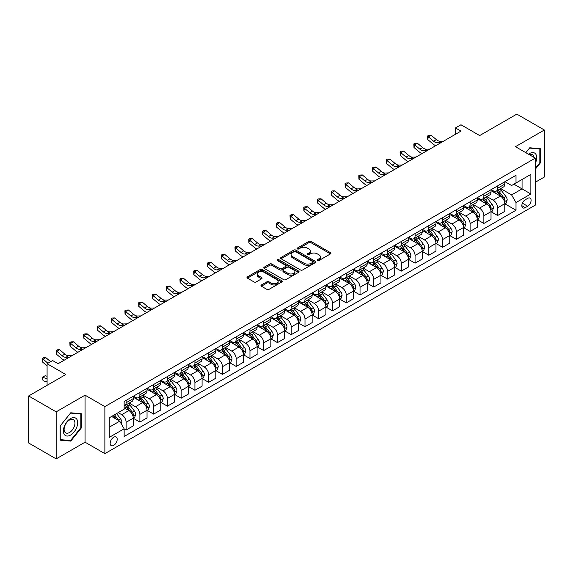 <?xml version="1.0" encoding="UTF-8"?>
<svg xmlns="http://www.w3.org/2000/svg" width="573" height="573" viewBox="0 0 573 573"><rect width="100%" height="100%" fill="white"/><g stroke="black" fill="none" stroke-linecap="round" stroke-linejoin="round"><path stroke-width="0.86" d="M317.463 260.529A1.067 0.616 0 0 0 318.975 260.529L330.456 253.896A1.526 0.881 0 0 0 330.9 253.273A1.526 0.881 0 0 0 330.456 252.65L311.003 241.419A1.526 0.881 0 0 0 308.847 241.419L297.366 248.052A1.067 0.616 0 0 0 297.05 248.489A1.067 0.616 0 0 0 297.366 248.926A1.067 0.616 0 0 0 298.877 248.926L300.367 248.066A4.892 2.822 0 0 1 307.278 248.066L308.897 249.004A4.892 2.822 0 0 1 310.33 250.995A4.892 2.822 0 0 1 308.897 252.994L307.415 253.853A1.067 0.616 0 0 0 307.099 254.29A1.067 0.616 0 0 0 307.415 254.727A1.067 0.616 0 0 0 308.926 254.727L310.408 253.868A4.892 2.822 0 0 1 317.327 253.868L318.946 254.806A4.892 2.822 0 0 1 320.379 256.797A4.892 2.822 0 0 1 318.946 258.795L317.463 259.655A1.067 0.616 0 0 0 317.148 260.092A1.067 0.616 0 0 0 317.463 260.529L317.463 259.655M113.683 445.379A4.978 2.879 120 0 0 116.935 440.988A4.978 2.879 120 0 0 116.176 436.998A4.978 2.879 120 0 0 113.683 437.242A4.978 2.879 120 0 0 110.431 441.633A4.978 2.879 120 0 0 111.191 445.622A4.978 2.879 120 0 0 113.683 445.379M261.41 284.96A1.526 0.881 0 0 0 260.966 285.583A1.526 0.881 0 0 0 261.41 286.214L266.868 289.358A1.526 0.881 0 0 0 269.031 289.358L281.78 282.002A1.526 0.881 0 0 0 282.224 281.379A1.526 0.881 0 0 0 281.78 280.756L262.334 269.525A1.526 0.881 0 0 0 260.171 269.525L247.421 276.888A1.526 0.881 0 0 0 246.977 277.511A1.526 0.881 0 0 0 247.421 278.134L254.011 281.937A1.526 0.881 0 0 0 256.174 281.937L261.632 278.786A1.526 0.881 0 0 0 262.076 278.163A1.526 0.881 0 0 0 261.632 277.54L258.359 275.656A4.09 2.356 0 0 1 257.162 273.987A4.09 2.356 0 0 1 259.684 271.803A4.09 2.356 0 0 1 264.139 272.318L276.945 279.71A4.09 2.356 0 0 1 278.141 281.379A4.09 2.356 0 0 1 275.62 283.556A4.09 2.356 0 0 1 271.165 283.048L269.031 281.816A1.526 0.881 0 0 0 266.868 281.816L261.41 284.96L261.41 286.214M535.268 182.278L544.35 177.036L544.35 130.007L516.832 114.12L479.68 135.565L460.971 124.764L455.463 127.937L460.971 131.117L58.095 363.712L52.594 360.539L47.086 363.712L47.086 385.321M56.168 411.851L56.168 458.88L85.062 442.198L85.062 395.169L56.168 411.851L28.65 395.964L65.802 374.52L47.086 363.712M85.062 395.169L104.873 406.608L535.268 158.127L535.268 205.155L104.873 453.637L104.873 406.608M544.35 130.007L515.456 146.688L535.268 158.127M300.474 269.962A1.526 0.881 0 0 0 302.63 269.962L315.379 262.599A1.526 0.881 0 0 0 315.83 261.976A1.526 0.881 0 0 0 315.379 261.352L295.933 250.122A1.526 0.881 0 0 0 293.77 250.122L281.021 257.485A1.526 0.881 0 0 0 280.577 258.108A1.526 0.881 0 0 0 281.021 258.731L300.474 269.962M277.726 260.758A1.067 0.616 0 0 1 278.807 260.908L278.807 259.633L298.583 271.05A1.526 0.881 0 0 1 299.027 271.674A1.526 0.881 0 0 1 298.583 272.297L285.834 279.66A1.526 0.881 0 0 1 283.671 279.66L264.225 268.429L264.225 267.183A1.526 0.881 0 0 0 263.773 267.806A1.526 0.881 0 0 0 264.225 268.429M264.225 267.183L269.675 264.031A1.526 0.881 0 0 1 271.838 264.031L279.724 268.587A1.526 0.881 0 0 0 281.887 268.587L285.504 266.495A1.526 0.881 0 0 0 285.956 265.872A1.526 0.881 0 0 0 285.504 265.249L277.296 260.507A1.067 0.616 0 0 1 276.981 260.07A1.067 0.616 0 0 1 277.64 259.505A1.067 0.616 0 0 1 278.807 259.633M56.168 458.88L28.65 442.993L28.65 395.964M527.676 198.358L525.255 199.755A4.828 2.786 120 0 0 522.096 204.002A4.828 2.786 120 0 0 522.841 207.87A4.828 2.786 120 0 0 525.255 207.634L527.676 206.237A4.828 2.786 120 0 0 530.827 201.983A4.828 2.786 120 0 0 530.089 198.115A4.828 2.786 120 0 0 527.676 198.358M504.942 181.67L511.603 185.516L516.008 182.973L516.008 175.288L124.14 401.53L124.14 409.215L109.278 417.796L109.278 437.371L124.14 428.79L124.14 436.483L516.008 210.241L516.008 202.548L511.603 194.92L500.659 188.603M516.008 182.973L530.863 174.393L530.863 193.968L516.008 202.548M85.062 442.198L104.873 453.637M455.463 127.937L455.463 134.297M513.917 184.184L522.06 188.882L522.06 179.478L530.863 174.393M511.603 194.92L522.06 188.882L530.863 193.968M109.278 427.2L119.736 421.162L111.592 416.464M124.14 428.855L126.124 430.001L126.124 422.308A6.224 3.596 -120 0 0 121.72 414.68L118.196 412.646M126.124 430.001L133.273 425.868L133.273 418.175A6.224 3.596 -120 0 0 128.875 410.555L124.14 407.818M133.445 418.34L139.884 422.057L139.884 414.365A6.224 3.596 -120 0 0 135.479 406.737L129.154 403.091M139.884 422.057L147.032 417.925L147.032 410.232A6.224 3.596 -120 0 0 142.634 402.611L133.273 397.204M147.204 410.39L153.643 414.114L153.643 406.422A6.224 3.596 -120 0 0 149.238 398.794L142.913 395.148M153.643 414.114L160.798 409.982L160.798 402.289A6.224 3.596 -120 0 0 156.393 394.661L147.032 389.26M160.963 402.447L167.402 406.164L167.402 398.479A6.224 3.596 -120 0 0 162.997 390.85L156.673 387.198M167.402 406.164L174.557 402.038L174.557 394.346A6.224 3.596 -120 0 0 170.152 386.718L160.798 381.317M174.722 394.503L181.161 398.221L181.161 390.535A6.224 3.596 -120 0 0 176.756 382.907L170.432 379.254M181.161 398.221L188.316 394.095L188.316 386.403A6.224 3.596 -120 0 0 183.912 378.774L174.557 373.374M188.481 386.56L194.92 390.277L194.92 382.592A6.224 3.596 -120 0 0 190.515 374.964L184.191 371.311M194.92 390.277L202.076 386.152L202.076 378.459A6.224 3.596 -120 0 0 197.671 370.831L188.316 365.431M202.24 378.617L208.679 382.334L208.679 374.649A6.224 3.596 -120 0 0 204.275 367.021L197.95 363.368M208.679 382.334L215.835 378.201L215.835 370.516A6.224 3.596 -120 0 0 211.43 362.888L202.076 357.488M216 370.674L222.439 374.391L222.439 366.699A6.224 3.596 -120 0 0 218.034 359.078L211.709 355.425M222.439 374.391L229.594 370.258L229.594 362.573A6.224 3.596 -120 0 0 225.189 354.945L215.835 349.544M229.759 362.73L236.198 366.448L236.198 358.755A6.224 3.596 -120 0 0 231.793 351.134L225.468 347.482M236.198 366.448L243.353 362.315L243.353 354.63A6.224 3.596 -120 0 0 238.948 347.002L229.594 341.601M243.518 354.787L249.957 358.505L249.957 350.812A6.224 3.596 -120 0 0 245.552 343.184L239.228 339.538M249.957 358.505L257.112 354.372L257.112 346.686A6.224 3.596 -120 0 0 252.707 339.058L243.353 333.658M257.277 346.844L263.716 350.561L263.716 342.869A6.224 3.596 -120 0 0 259.311 335.241L252.987 331.595M263.716 350.561L270.871 346.429L270.871 338.736A6.224 3.596 -120 0 0 266.466 331.115L257.112 325.708M271.036 338.901L277.475 342.618L277.475 334.926A6.224 3.596 -120 0 0 273.07 327.298L266.746 323.652M277.475 342.618L284.631 338.485L284.631 330.793A6.224 3.596 -120 0 0 280.226 323.172L270.871 317.764M284.795 330.958L291.234 334.675L291.234 326.982A6.224 3.596 -120 0 0 286.829 319.354L280.505 315.709M291.234 334.675L298.39 330.542L298.39 322.85A6.224 3.596 -120 0 0 293.985 315.222L284.631 309.821M298.554 323.007L304.994 326.725L304.994 319.039A6.224 3.596 -120 0 0 300.589 311.411L294.264 307.765M304.994 326.725L312.149 322.599L312.149 314.906A6.224 3.596 -120 0 0 307.744 307.278L298.39 301.878M312.314 315.064L318.753 318.781L318.753 311.096A6.224 3.596 -120 0 0 314.348 303.468L308.03 299.815M318.753 318.781L325.908 314.656L325.908 306.963A6.224 3.596 -120 0 0 321.503 299.335L312.149 293.935M326.073 307.121L332.512 310.838L332.512 303.153A6.224 3.596 -120 0 0 328.107 295.525L321.79 291.872M332.512 310.838L339.667 306.713L339.667 299.02A6.224 3.596 -120 0 0 335.262 291.392L325.908 285.991M339.832 299.178L346.271 302.895L346.271 295.21A6.224 3.596 -120 0 0 341.866 287.582L335.549 283.929M346.271 302.895L353.426 298.762L353.426 291.077A6.224 3.596 -120 0 0 349.021 283.449L339.667 278.048M353.591 291.234L360.03 294.952L360.03 287.259A6.224 3.596 -120 0 0 355.625 279.638L349.308 275.985M360.03 294.952L367.186 290.819L367.186 283.134A6.224 3.596 -120 0 0 362.781 275.506L353.426 270.105M367.35 283.291L373.789 287.009L373.789 279.316A6.224 3.596 -120 0 0 369.384 271.695L363.067 268.042M373.789 287.009L380.945 282.876L380.945 275.19A6.224 3.596 -120 0 0 376.54 267.562L367.186 262.162M381.109 275.348L387.549 279.065L387.549 271.373A6.224 3.596 -120 0 0 383.144 263.752L376.826 260.099M387.549 279.065L394.704 274.933L394.704 267.247A6.224 3.596 -120 0 0 390.299 259.619L380.945 254.219M394.869 267.405L401.308 271.122L401.308 263.43A6.224 3.596 -120 0 0 396.903 255.802L390.585 252.156M401.308 271.122L408.463 266.989L408.463 259.297A6.224 3.596 -120 0 0 404.058 251.676L394.704 246.275M408.628 259.462L415.067 263.179L415.067 255.486A6.224 3.596 -120 0 0 410.662 247.858L404.345 244.213M415.067 263.179L422.222 259.046L422.222 251.354A6.224 3.596 -120 0 0 417.817 243.733L408.463 238.325M422.387 251.518L428.826 255.236L428.826 247.543A6.224 3.596 -120 0 0 424.421 239.915L418.104 236.269M428.826 255.236L435.981 251.103L435.981 243.41A6.224 3.596 -120 0 0 431.576 235.79L422.222 230.382M436.146 243.568L442.585 247.292L442.585 239.6A6.224 3.596 -120 0 0 438.18 231.972L431.863 228.326M442.585 247.292L449.741 243.16L449.741 235.467A6.224 3.596 -120 0 0 445.336 227.839L435.981 222.439M449.905 235.625L456.344 239.342L456.344 231.657A6.224 3.596 -120 0 0 451.939 224.029L445.622 220.383M456.344 239.342L463.5 235.216L463.5 227.524A6.224 3.596 -120 0 0 459.095 219.896L449.741 214.495M463.664 227.682L470.104 231.399L470.104 223.714A6.224 3.596 -120 0 0 465.699 216.085L459.381 212.433M470.104 231.399L477.259 227.273L477.259 219.581A6.224 3.596 -120 0 0 472.854 211.953L463.5 206.552M477.424 219.738L483.863 223.456L483.863 215.77A6.224 3.596 -120 0 0 479.458 208.142L473.14 204.489M483.863 223.456L491.018 219.33L491.018 211.638A6.224 3.596 -120 0 0 486.613 204.009L477.259 198.609M491.183 211.795L497.622 215.512L497.622 207.827A6.224 3.596 -120 0 0 493.217 200.199L486.9 196.546M497.622 215.512L504.777 211.38L504.777 203.694A6.224 3.596 -120 0 0 500.372 196.066L491.018 190.666M491.183 189.613L493.217 190.795A6.224 3.596 -120 0 0 496.333 191.103A6.224 3.596 -120 0 0 497.622 188.252L497.622 185.896M477.424 197.563L479.458 198.738A6.224 3.596 -120 0 0 482.573 199.046A6.224 3.596 -120 0 0 483.863 196.195L483.863 193.839M463.664 205.506L465.699 206.681A6.224 3.596 -120 0 0 468.814 206.989A6.224 3.596 -120 0 0 470.104 204.138L470.104 201.789M449.905 213.45L451.939 214.624A6.224 3.596 -120 0 0 455.055 214.932A6.224 3.596 -120 0 0 456.344 212.082L456.344 209.732M436.146 221.393L438.18 222.568A6.224 3.596 -120 0 0 441.296 222.876A6.224 3.596 -120 0 0 442.585 220.025L442.585 217.676M422.387 229.336L424.421 230.511A6.224 3.596 -120 0 0 427.537 230.819A6.224 3.596 -120 0 0 428.826 227.968L428.826 225.619M408.628 237.279L410.662 238.454A6.224 3.596 -120 0 0 413.778 238.762A6.224 3.596 -120 0 0 415.067 235.911L415.067 233.562M394.869 245.223L396.903 246.397A6.224 3.596 -120 0 0 400.018 246.705A6.224 3.596 -120 0 0 401.308 243.854L401.308 241.505M381.109 253.166L383.144 254.34A6.224 3.596 -120 0 0 386.259 254.648A6.224 3.596 -120 0 0 387.549 251.798L387.549 249.448M367.35 261.109L369.384 262.284A6.224 3.596 -120 0 0 372.5 262.599A6.224 3.596 -120 0 0 373.789 259.748L373.789 257.392M353.591 269.052L355.625 270.234A6.224 3.596 -120 0 0 358.741 270.542A6.224 3.596 -120 0 0 360.03 267.691L360.03 265.335M339.832 277.003L341.866 278.177A6.224 3.596 -120 0 0 344.982 278.485A6.224 3.596 -120 0 0 346.271 275.634L346.271 273.278M326.073 284.946L328.107 286.12A6.224 3.596 -120 0 0 331.223 286.428A6.224 3.596 -120 0 0 332.512 283.578L332.512 281.228M312.314 292.889L314.348 294.064A6.224 3.596 -120 0 0 317.463 294.372A6.224 3.596 -120 0 0 318.753 291.521L318.753 289.172M298.554 300.832L300.589 302.007A6.224 3.596 -120 0 0 303.704 302.315A6.224 3.596 -120 0 0 304.994 299.464L304.994 297.115M284.795 308.775L286.829 309.95A6.224 3.596 -120 0 0 289.945 310.258A6.224 3.596 -120 0 0 291.234 307.407L291.234 305.058M271.036 316.719L273.07 317.893A6.224 3.596 -120 0 0 276.186 318.201A6.224 3.596 -120 0 0 277.475 315.351L277.475 313.001M257.277 324.662L259.311 325.836A6.224 3.596 -120 0 0 262.427 326.144A6.224 3.596 -120 0 0 263.716 323.294L263.716 320.944M243.518 332.605L245.552 333.78A6.224 3.596 -120 0 0 248.668 334.088A6.224 3.596 -120 0 0 249.957 331.237L249.957 328.888M229.759 340.548L231.793 341.723A6.224 3.596 -120 0 0 234.909 342.031A6.224 3.596 -120 0 0 236.198 339.18L236.198 336.831M216 348.491L218.034 349.673A6.224 3.596 -120 0 0 221.149 349.981A6.224 3.596 -120 0 0 222.439 347.131L222.439 344.774M202.24 356.435L204.275 357.616A6.224 3.596 -120 0 0 207.39 357.924A6.224 3.596 -120 0 0 208.679 355.074L208.679 352.717M188.481 364.385L190.515 365.56A6.224 3.596 -120 0 0 193.631 365.868A6.224 3.596 -120 0 0 194.92 363.017L194.92 360.661M174.722 372.328L176.756 373.503A6.224 3.596 -120 0 0 179.872 373.811A6.224 3.596 -120 0 0 181.161 370.96L181.161 368.611M160.963 380.271L162.997 381.446A6.224 3.596 -120 0 0 166.113 381.754A6.224 3.596 -120 0 0 167.402 378.903L167.402 376.554M147.204 388.215L149.238 389.389A6.224 3.596 -120 0 0 152.354 389.697A6.224 3.596 -120 0 0 153.643 386.847L153.643 384.497M133.445 396.158L135.479 397.333A6.224 3.596 -120 0 0 138.594 397.641A6.224 3.596 -120 0 0 139.884 394.79L139.884 392.441M504.942 203.852L516.008 210.241M496.333 191.103L503.488 186.97A6.224 3.596 -120 0 0 504.777 184.119L504.777 181.77M482.573 199.046L489.729 194.913A6.224 3.596 -120 0 0 491.018 192.062L491.018 189.713M468.814 206.989L475.97 202.856A6.224 3.596 -120 0 0 477.259 200.006L477.259 197.656M455.055 214.932L462.21 210.8A6.224 3.596 -120 0 0 463.5 207.949L463.5 205.6M441.296 222.876L448.451 218.743A6.224 3.596 -120 0 0 449.741 215.892L449.741 213.543M427.537 230.819L434.692 226.686A6.224 3.596 -120 0 0 435.981 223.835L435.981 221.486M413.778 238.762L420.933 234.636A6.224 3.596 -120 0 0 422.222 231.786L422.222 229.429M400.018 246.705L407.174 242.58A6.224 3.596 -120 0 0 408.463 239.729L408.463 237.372M386.259 254.648L393.415 250.523A6.224 3.596 -120 0 0 394.704 247.672L394.704 245.316M372.5 262.599L379.655 258.466A6.224 3.596 -120 0 0 380.945 255.615L380.945 253.266M358.741 270.542L365.896 266.409A6.224 3.596 -120 0 0 367.186 263.559L367.186 261.209M344.982 278.485L352.137 274.352A6.224 3.596 -120 0 0 353.426 271.502L353.426 269.152M331.223 286.428L338.378 282.296A6.224 3.596 -120 0 0 339.667 279.445L339.667 277.096M317.463 294.372L324.619 290.239A6.224 3.596 -120 0 0 325.908 287.388L325.908 285.039M303.704 302.315L310.86 298.182A6.224 3.596 -120 0 0 312.149 295.331L312.149 292.982M289.945 310.258L297.101 306.125A6.224 3.596 -120 0 0 298.39 303.275L298.39 300.925M276.186 318.201L283.341 314.068A6.224 3.596 -120 0 0 284.631 311.218L284.631 308.868M262.427 326.144L269.582 322.019A6.224 3.596 -120 0 0 270.871 319.168L270.871 316.812M248.668 334.088L255.823 329.962A6.224 3.596 -120 0 0 257.112 327.111L257.112 324.755M234.909 342.031L242.064 337.905A6.224 3.596 -120 0 0 243.353 335.055L243.353 332.698M221.149 349.981L228.305 345.848A6.224 3.596 -120 0 0 229.594 342.998L229.594 340.649M207.39 357.924L214.546 353.792A6.224 3.596 -120 0 0 215.835 350.941L215.835 348.592M193.631 365.868L200.786 361.735A6.224 3.596 -120 0 0 202.076 358.884L202.076 356.535M179.872 373.811L187.027 369.678A6.224 3.596 -120 0 0 188.316 366.827L188.316 364.478M166.113 381.754L173.261 377.621A6.224 3.596 -120 0 0 174.557 374.771L174.557 372.421M152.354 389.697L159.502 385.565A6.224 3.596 -120 0 0 160.798 382.714L160.798 380.365M138.594 397.641L145.743 393.508A6.224 3.596 -120 0 0 147.032 390.657L147.032 388.308M124.14 405.834A6.224 3.596 -120 0 0 124.828 405.584L131.983 401.451A6.224 3.596 -120 0 0 133.273 398.607L133.273 396.251M124.828 405.584A6.224 3.596 -120 0 0 126.124 402.733L126.124 400.384M119.736 421.162L124.14 428.79M535.268 169.257L540.389 162.89L540.389 148.729L529.767 147.777L525.828 152.676M60.129 440.164L70.751 441.11L81.373 427.895L81.373 413.735L70.751 412.782L60.129 425.997L60.129 440.164M539.838 162.574L540.389 162.89M80.829 427.58L81.373 427.895M69.634 440.465L70.751 441.11M317.886 260.679L318.946 260.063A4.892 2.822 0 0 0 320.379 258.072L320.379 256.797M310.33 250.995L310.33 252.27A4.892 2.822 0 0 1 308.897 254.262L307.844 254.878M330.456 252.65L330.456 253.896L311.003 242.694A1.526 0.881 0 0 0 308.847 242.694L297.795 249.076M315.379 261.352L315.379 262.599L295.933 251.397A1.526 0.881 0 0 0 293.77 251.397L281.042 258.745M312.679 262.413A1.067 0.616 0 0 0 312.994 261.976A1.067 0.616 0 0 0 312.679 261.539L295.611 251.683A1.067 0.616 0 0 0 294.099 251.683L292.531 252.586A4.892 2.822 0 0 0 291.098 254.584A4.892 2.822 0 0 0 292.531 256.582L304.199 263.315A4.892 2.822 0 0 0 311.118 263.315L312.679 262.413L312.679 263.68A1.067 0.616 0 0 0 312.994 263.251L312.994 261.976M291.098 254.584L291.098 255.852A4.892 2.822 0 0 0 292.531 257.85L292.531 256.582M312.679 263.68L311.118 264.59A4.892 2.822 0 0 1 304.199 264.59L292.531 257.85M264.246 268.443L269.675 265.306L269.675 264.031M285.956 265.872L285.956 267.147A1.526 0.881 0 0 1 285.504 267.77L281.887 269.862A1.526 0.881 0 0 1 279.724 269.862L271.838 265.306A1.526 0.881 0 0 0 269.675 265.306M278.807 260.908L298.562 272.311M287.911 273.314A4.09 2.356 0 0 0 292.366 273.822A4.09 2.356 0 0 0 294.887 271.645A4.09 2.356 0 0 0 293.691 269.976L289.179 267.369A1.526 0.881 0 0 0 287.023 267.369L283.399 269.46A1.526 0.881 0 0 0 282.955 270.084A1.526 0.881 0 0 0 283.399 270.707L287.911 273.314L287.911 274.582A4.09 2.356 0 0 0 292.366 275.097A4.09 2.356 0 0 0 294.887 272.913L294.887 271.645M282.955 270.084L282.955 271.358A1.526 0.881 0 0 0 283.399 271.982L283.399 270.707M287.911 274.582L283.399 271.982M278.141 281.379L278.141 282.647A4.09 2.356 0 0 1 275.62 284.824A4.09 2.356 0 0 1 271.165 284.315L269.031 283.083A1.526 0.881 0 0 0 266.868 283.083L261.431 286.221M257.162 273.987L257.162 275.255A4.09 2.356 0 0 0 258.359 276.924L258.359 275.656M261.61 278.8L258.359 276.924M281.758 282.009L262.334 270.793A1.526 0.881 0 0 0 260.171 270.793L247.443 278.141M504.777 203.945L506.102 203.186L507.198 200.006A4.126 2.385 -120 0 0 505.88 196.496L501.382 190.494A11.911 6.876 -120 0 0 500.086 188.932M495.616 193.316A11.911 6.876 -120 0 0 493.174 190.766M504.405 201.424L504.971 200.185A4.126 2.385 -120 0 0 503.789 197.699L499.291 191.697A11.911 6.876 -120 0 0 497.994 190.143M496.884 190.78A9.884 5.709 60 0 1 498.51 192.628L502.313 197.706M496.676 190.902A11.911 6.876 60 0 1 497.973 192.464L500.96 196.453M440.852 142.734L437.378 142.827A7.786 4.491 60 0 1 433.603 141.216L428.353 136.804L427.745 139.554L432.995 143.959A11.675 6.74 -120 0 0 435.695 145.707M443.602 141.144L440.128 141.237A7.786 4.491 60 0 1 436.354 139.626L431.111 135.214L428.353 136.804L427.601 135.98L428.704 135.343L431.111 135.214M427.745 139.554L427.601 135.98M491.018 211.888L492.343 211.129L493.439 207.949A4.126 2.385 -120 0 0 492.121 204.439L487.623 198.437A11.911 6.876 -120 0 0 486.327 196.876M481.85 201.259A11.911 6.876 -120 0 0 479.415 198.709M490.646 209.367L491.211 208.128A4.126 2.385 -120 0 0 490.03 205.643L485.532 199.64A11.911 6.876 -120 0 0 484.235 198.086M483.125 198.724A9.884 5.709 60 0 1 484.751 200.571L488.554 205.65M482.917 198.845A11.911 6.876 60 0 1 484.214 200.407L487.2 204.396M477.259 219.839L478.584 219.072L479.68 215.892A4.126 2.385 -120 0 0 478.362 212.382L473.864 206.38A11.911 6.876 -120 0 0 472.567 204.819M468.091 209.202A11.911 6.876 -120 0 0 465.656 206.652M476.886 217.31L477.452 216.071A4.126 2.385 -120 0 0 476.27 213.593L471.772 207.584A11.911 6.876 -120 0 0 470.476 206.029M469.366 206.667A9.884 5.709 60 0 1 470.992 208.515L474.795 213.593M469.158 206.789A11.911 6.876 60 0 1 470.454 208.35L473.441 212.339M463.5 227.782L464.818 227.015L465.921 223.835A4.126 2.385 -120 0 0 464.603 220.326L460.105 214.323A11.911 6.876 -120 0 0 458.808 212.769M454.332 217.146A11.911 6.876 -120 0 0 451.896 214.596M463.127 225.253L463.693 224.014A4.126 2.385 -120 0 0 462.511 221.536L458.013 215.527A11.911 6.876 -120 0 0 456.717 213.973M455.607 214.61A9.884 5.709 60 0 1 457.233 216.458L461.036 221.536M455.399 214.739A11.911 6.876 60 0 1 456.695 216.293L459.682 220.283M427.093 150.678L423.619 150.771A7.786 4.491 60 0 1 419.844 149.159L414.594 144.747L413.985 147.497L419.235 151.902A11.675 6.74 -120 0 0 421.936 153.65M429.843 149.087L426.369 149.181A7.786 4.491 60 0 1 422.595 147.569L417.352 143.164L414.594 144.747L413.842 143.923L414.945 143.286L417.352 143.164M413.985 147.497L413.842 143.923M413.326 158.621L409.86 158.714A7.786 4.491 60 0 1 406.085 157.102L400.835 152.69L400.226 155.441L405.469 159.846A11.675 6.74 -120 0 0 408.177 161.593M416.084 157.031L412.61 157.131A7.786 4.491 60 0 1 408.836 155.512L403.593 151.107L400.835 152.69L400.083 151.866L401.186 151.229L403.593 151.107M400.226 155.441L400.083 151.866M399.567 166.564L396.101 166.657A7.786 4.491 60 0 1 392.326 165.045L387.076 160.641L386.467 163.384L391.71 167.789A11.675 6.74 -120 0 0 394.417 169.536M402.325 164.974L398.851 165.074A7.786 4.491 60 0 1 395.076 163.455L389.833 159.05L387.076 160.641L386.324 159.81L387.427 159.179L389.833 159.05M386.467 163.384L386.324 159.81M449.741 235.725L451.058 234.959L452.161 231.786A4.126 2.385 -120 0 0 450.844 228.269L446.346 222.267A11.911 6.876 -120 0 0 445.049 220.712M440.573 225.096A11.911 6.876 -120 0 0 438.137 222.539M449.368 233.197L449.934 231.958A4.126 2.385 -120 0 0 448.752 229.479L444.254 223.47A11.911 6.876 -120 0 0 442.958 221.916M441.847 222.56A9.884 5.709 60 0 1 443.473 224.401L447.277 229.479M441.64 222.682A11.911 6.876 60 0 1 442.936 224.236L445.923 228.226M385.808 174.507L382.341 174.607A7.786 4.491 60 0 1 378.567 172.989L373.317 168.584L372.708 171.327L377.951 175.739A11.675 6.74 -120 0 0 380.658 177.48M388.566 172.917L385.092 173.017A7.786 4.491 60 0 1 381.317 171.399L376.074 166.994L373.317 168.584L372.565 167.753L373.668 167.123L376.074 166.994M372.708 171.327L372.565 167.753M535.268 163.463A10.121 5.845 120 0 0 535.741 154.101A10.121 5.845 120 0 0 528.521 154.23M533.914 157.346A7.664 4.426 120 0 0 533.234 155.398A7.664 4.426 120 0 0 532.374 154.603A7.664 4.426 120 0 0 529.223 154.638M529.524 148.078L539.838 149.009L539.838 162.732L535.268 168.412M539.157 148.615L539.838 149.009M525.849 152.69L529.545 148.092M70.536 418.562A10.121 5.845 120 0 0 63.381 430.953A10.121 5.845 120 0 0 70.536 435.079A10.121 5.845 120 0 0 77.692 422.688A10.121 5.845 120 0 0 70.536 418.562M69.534 419.988A7.664 4.426 120 0 0 64.527 426.735A7.664 4.426 120 0 0 65.702 432.873A7.664 4.426 120 0 0 69.534 432.493A7.664 4.426 120 0 0 74.533 425.746A7.664 4.426 120 0 0 73.358 419.608A7.664 4.426 120 0 0 69.534 419.988M80.829 427.737L70.536 440.544L60.244 439.627L60.244 425.904L70.536 413.097L80.829 414.014L80.829 427.737M80.141 413.62L80.829 414.014M435.981 243.668L437.299 242.902L438.402 239.729A4.126 2.385 -120 0 0 437.084 236.212L432.586 230.21A11.911 6.876 -120 0 0 431.29 228.656M426.813 233.039A11.911 6.876 -120 0 0 424.378 230.482M435.609 241.14L436.175 239.901A4.126 2.385 -120 0 0 434.993 237.423L430.495 231.42A11.911 6.876 -120 0 0 429.198 229.859M428.088 230.504A9.884 5.709 60 0 1 429.714 232.344L433.517 237.43M427.873 230.625A11.911 6.876 60 0 1 429.177 232.18L432.164 236.169M422.222 251.611L423.54 250.845L424.643 247.672A4.126 2.385 -120 0 0 423.325 244.155L418.827 238.153A11.911 6.876 -120 0 0 417.531 236.599M413.054 240.982A11.911 6.876 -120 0 0 410.619 238.432M421.85 249.083L422.416 247.844A4.126 2.385 -120 0 0 421.234 245.366L416.736 239.364A11.911 6.876 -120 0 0 415.439 237.802M414.329 238.447A9.884 5.709 60 0 1 415.955 240.288L419.758 245.373M414.114 238.569A11.911 6.876 60 0 1 415.418 240.123L418.405 244.112M408.463 259.555L409.781 258.795L410.884 255.615A4.126 2.385 -120 0 0 409.566 252.099L405.068 246.096A11.911 6.876 -120 0 0 403.772 244.542M399.295 248.926A11.911 6.876 -120 0 0 396.86 246.376M408.083 257.026L408.656 255.787A4.126 2.385 -120 0 0 407.475 253.309L402.977 247.307A11.911 6.876 -120 0 0 401.68 245.745M400.57 246.39A9.884 5.709 60 0 1 402.196 248.231L405.999 253.316M400.355 246.512A11.911 6.876 60 0 1 401.659 248.066L404.645 252.056M394.704 267.498L396.022 266.739L397.125 263.559A4.126 2.385 -120 0 0 395.807 260.042L391.309 254.04A11.911 6.876 -120 0 0 390.012 252.485M385.536 256.869A11.911 6.876 -120 0 0 383.101 254.319M394.324 264.97L394.897 263.73A4.126 2.385 -120 0 0 393.715 261.252L389.217 255.25A11.911 6.876 -120 0 0 387.921 253.696M386.811 254.333A9.884 5.709 60 0 1 388.437 256.174L392.24 261.259M386.596 254.455A11.911 6.876 60 0 1 387.9 256.009L390.886 260.006M380.945 275.441L382.263 274.682L383.366 271.502A4.126 2.385 -120 0 0 382.048 267.992L377.55 261.983A11.911 6.876 -120 0 0 376.253 260.429M371.777 264.812A11.911 6.876 -120 0 0 369.341 262.262M380.565 272.913L381.138 271.681A4.126 2.385 -120 0 0 379.956 269.195L375.458 263.193A11.911 6.876 -120 0 0 374.162 261.639M373.052 262.276A9.884 5.709 60 0 1 374.678 264.124L378.481 269.203M372.837 262.398A11.911 6.876 60 0 1 374.14 263.952L377.127 267.949M372.049 182.45L368.582 182.551A7.786 4.491 60 0 1 364.808 180.932L359.558 176.527L358.949 179.27L364.192 183.682A11.675 6.74 -120 0 0 366.899 185.43M374.806 180.867L371.333 180.961A7.786 4.491 60 0 1 367.558 179.349L362.315 174.937L359.558 176.527L358.805 175.696L359.908 175.066L362.315 174.937M358.949 179.27L358.805 175.696M358.29 190.394L354.823 190.494A7.786 4.491 60 0 1 351.048 188.875L345.798 184.47L345.19 187.213L350.432 191.626A11.675 6.74 -120 0 0 353.14 193.373M361.047 188.811L357.573 188.904A7.786 4.491 60 0 1 353.799 187.292L348.556 182.88L345.798 184.47L345.046 183.647L346.149 183.009L348.556 182.88M345.19 187.213L345.046 183.647M344.531 198.344L341.064 198.437A7.786 4.491 60 0 1 337.289 196.826L332.039 192.413L331.43 195.157L336.673 199.569A11.675 6.74 -120 0 0 339.381 201.316M347.288 196.754L343.814 196.847A7.786 4.491 60 0 1 340.04 195.235L334.79 190.823L332.039 192.413L331.287 191.59L332.39 190.952L334.79 190.823M331.43 195.157L331.287 191.59M330.771 206.287L327.305 206.38A7.786 4.491 60 0 1 323.53 204.769L318.28 200.357L317.671 203.1L322.914 207.512A11.675 6.74 -120 0 0 325.622 209.26M333.529 204.697L330.055 204.79A7.786 4.491 60 0 1 326.281 203.179L321.03 198.767L318.28 200.357L317.528 199.533L318.631 198.895L321.03 198.767M317.671 203.1L317.528 199.533M317.012 214.23L313.546 214.323A7.786 4.491 60 0 1 309.771 212.712L304.521 208.3L303.912 211.043L309.155 215.455A11.675 6.74 -120 0 0 311.862 217.203M319.77 212.64L316.296 212.733A7.786 4.491 60 0 1 312.521 211.122L307.271 206.71L304.521 208.3L303.769 207.476L304.872 206.839L307.271 206.71M303.912 211.043L303.769 207.476M367.186 283.384L368.503 282.625L369.606 279.445A4.126 2.385 -120 0 0 368.289 275.935L363.791 269.926A11.911 6.876 -120 0 0 362.494 268.372M358.018 272.755A11.911 6.876 -120 0 0 355.582 270.205M366.806 280.856L367.379 279.624A4.126 2.385 -120 0 0 366.197 277.139L361.699 271.136A11.911 6.876 -120 0 0 360.403 269.582M359.292 270.22A9.884 5.709 60 0 1 360.918 272.068L364.722 277.146M359.078 270.341A11.911 6.876 60 0 1 360.381 271.896L363.368 275.892M303.253 222.174L299.786 222.267A7.786 4.491 60 0 1 296.012 220.655L290.762 216.243L290.153 218.986L295.396 223.398A11.675 6.74 -120 0 0 298.103 225.146M306.003 220.584L302.537 220.677A7.786 4.491 60 0 1 298.762 219.065L293.512 214.653L290.762 216.243L290.01 215.419L291.113 214.782L293.512 214.653M290.153 218.986L290.01 215.419M353.426 291.328L354.744 290.568L355.847 287.388A4.126 2.385 -120 0 0 354.529 283.879L350.031 277.876A11.911 6.876 -120 0 0 348.735 276.315M344.258 280.698A11.911 6.876 -120 0 0 341.823 278.149M353.047 288.806L353.62 287.567A4.126 2.385 -120 0 0 352.438 285.082L347.94 279.08A11.911 6.876 -120 0 0 346.644 277.525M345.533 278.163A9.884 5.709 60 0 1 347.159 280.011L350.963 285.089M345.318 278.285A11.911 6.876 60 0 1 346.622 279.846L349.609 283.836M289.494 230.117L286.027 230.21A7.786 4.491 60 0 1 282.253 228.598L277.003 224.186L276.394 226.937L281.637 231.342A11.675 6.74 -120 0 0 284.344 233.089M292.244 228.527L288.778 228.62A7.786 4.491 60 0 1 285.003 227.008L279.753 222.596L277.003 224.186L276.25 223.363L277.353 222.725L279.753 222.596M276.394 226.937L276.25 223.363M339.667 299.271L340.985 298.512L342.088 295.331A4.126 2.385 -120 0 0 340.77 291.822L336.272 285.82A11.911 6.876 -120 0 0 334.976 284.258M330.499 288.642A11.911 6.876 -120 0 0 328.064 286.092M339.288 296.75L339.861 295.51A4.126 2.385 -120 0 0 338.679 293.025L334.181 287.023A11.911 6.876 -120 0 0 332.884 285.469M331.774 286.106A9.884 5.709 60 0 1 333.4 287.954L337.203 293.032M331.559 286.228A11.911 6.876 60 0 1 332.863 287.789L335.85 291.779M275.735 238.06L272.268 238.153A7.786 4.491 60 0 1 268.493 236.542L263.243 232.129L262.635 234.88L267.877 239.285A11.675 6.74 -120 0 0 270.585 241.032M278.485 236.47L275.019 236.57A7.786 4.491 60 0 1 271.244 234.951L265.994 230.547L263.243 232.129L262.491 231.306L263.594 230.668L265.994 230.547M262.635 234.88L262.491 231.306M325.908 307.221L327.226 306.455L328.329 303.275A4.126 2.385 -120 0 0 327.011 299.765L322.513 293.763A11.911 6.876 -120 0 0 321.217 292.201M316.74 296.585A11.911 6.876 -120 0 0 314.305 294.035M325.528 304.693L326.101 303.454A4.126 2.385 -120 0 0 324.92 300.975L320.422 294.966A11.911 6.876 -120 0 0 319.125 293.412M318.015 294.049A9.884 5.709 60 0 1 319.641 295.897L323.444 300.975M317.8 294.178A11.911 6.876 60 0 1 319.104 295.732L322.09 299.722M261.976 246.003L258.509 246.096A7.786 4.491 60 0 1 254.734 244.485L249.484 240.073L248.875 242.823L254.118 247.228A11.675 6.74 -120 0 0 256.826 248.976M264.726 244.413L261.259 244.513A7.786 4.491 60 0 1 257.485 242.895L252.235 238.49L249.484 240.073L248.732 239.249L249.835 238.612L252.235 238.49M248.875 242.823L248.732 239.249M312.149 315.164L313.467 314.398L314.57 311.218A4.126 2.385 -120 0 0 313.252 307.708L308.754 301.706A11.911 6.876 -120 0 0 307.457 300.152M302.981 304.535A11.911 6.876 -120 0 0 300.546 301.978M311.769 312.636L312.342 311.397A4.126 2.385 -120 0 0 311.16 308.919L306.662 302.909A11.911 6.876 -120 0 0 305.366 301.355M304.256 301.992A9.884 5.709 60 0 1 305.882 303.84L309.685 308.919M304.041 302.121A11.911 6.876 60 0 1 305.345 303.676L308.331 307.665M248.216 253.946L244.75 254.047A7.786 4.491 60 0 1 240.975 252.428L235.725 248.023L235.116 250.766L240.359 255.171A11.675 6.74 -120 0 0 243.067 256.919M250.967 252.356L247.5 252.457A7.786 4.491 60 0 1 243.726 250.838L238.475 246.433L235.725 248.023L234.973 247.192L236.076 246.562L238.475 246.433M235.116 250.766L234.973 247.192M298.39 323.108L299.708 322.341L300.811 319.168A4.126 2.385 -120 0 0 299.493 315.651L294.995 309.649A11.911 6.876 -120 0 0 293.698 308.095M289.222 312.478A11.911 6.876 -120 0 0 286.786 309.921M298.01 320.579L298.583 319.34A4.126 2.385 -120 0 0 297.401 316.862L292.903 310.853A11.911 6.876 -120 0 0 291.607 309.298M290.497 309.943A9.884 5.709 60 0 1 292.115 311.784L295.926 316.862M290.282 310.065A11.911 6.876 60 0 1 291.585 311.619L294.572 315.608M234.457 261.89L230.991 261.99A7.786 4.491 60 0 1 227.216 260.371L221.966 255.966L221.357 258.709L226.6 263.122A11.675 6.74 -120 0 0 229.307 264.869M237.208 260.3L233.741 260.4A7.786 4.491 60 0 1 229.966 258.781L224.716 254.376L221.966 255.966L221.214 255.135L222.317 254.505L224.716 254.376M221.357 258.709L221.214 255.135M284.631 331.051L285.948 330.284L287.052 327.111A4.126 2.385 -120 0 0 285.734 323.595L281.236 317.592A11.911 6.876 -120 0 0 279.939 316.038M275.463 320.422A11.911 6.876 -120 0 0 273.027 317.865M284.251 328.522L284.824 327.283A4.126 2.385 -120 0 0 283.642 324.805L279.144 318.803A11.911 6.876 -120 0 0 277.848 317.241M276.738 317.886A9.884 5.709 60 0 1 278.356 319.727L282.167 324.812M276.523 318.008A11.911 6.876 60 0 1 277.826 319.562L280.813 323.552M270.871 338.994L272.189 338.228L273.292 335.055A4.126 2.385 -120 0 0 271.974 331.538L267.476 325.536A11.911 6.876 -120 0 0 266.18 323.981M261.703 328.365A11.911 6.876 -120 0 0 259.268 325.815M270.492 336.466L271.065 335.226A4.126 2.385 -120 0 0 269.883 332.748L265.385 326.746A11.911 6.876 -120 0 0 264.089 325.185M262.978 325.829A9.884 5.709 60 0 1 264.597 327.67L268.408 332.755M262.763 325.951A11.911 6.876 60 0 1 264.067 327.505L267.054 331.495M257.112 346.937L258.43 346.178L259.533 342.998A4.126 2.385 -120 0 0 258.215 339.481L253.717 333.479A11.911 6.876 -120 0 0 252.421 331.925M247.944 336.308A11.911 6.876 -120 0 0 245.509 333.758M256.733 344.409L257.306 343.17A4.126 2.385 -120 0 0 256.124 340.691L251.626 334.689A11.911 6.876 -120 0 0 250.329 333.135M249.219 333.773A9.884 5.709 60 0 1 250.838 335.613L254.648 340.699M249.004 333.894A11.911 6.876 60 0 1 250.308 335.449L253.295 339.445M243.353 354.88L244.671 354.121L245.774 350.941A4.126 2.385 -120 0 0 244.456 347.431L239.958 341.422A11.911 6.876 -120 0 0 238.662 339.868M234.185 344.251A11.911 6.876 -120 0 0 231.75 341.701M242.973 352.352L243.546 351.12A4.126 2.385 -120 0 0 242.365 348.635L237.867 342.633A11.911 6.876 -120 0 0 236.57 341.078M235.46 341.716A9.884 5.709 60 0 1 237.079 343.556L240.889 348.642M235.245 341.837A11.911 6.876 60 0 1 236.549 343.392L239.535 347.388M229.594 362.824L230.912 362.064L232.015 358.884A4.126 2.385 -120 0 0 230.697 355.375L226.199 349.365A11.911 6.876 -120 0 0 224.903 347.811M220.426 352.194A11.911 6.876 -120 0 0 217.991 349.645M229.214 360.295L229.787 359.063A4.126 2.385 -120 0 0 228.606 356.578L224.107 350.576A11.911 6.876 -120 0 0 222.811 349.021M221.701 349.659A9.884 5.709 60 0 1 223.32 351.507L227.13 356.585M221.486 349.781A11.911 6.876 60 0 1 222.79 351.335L225.776 355.332M215.835 370.767L217.153 370.008L218.256 366.827A4.126 2.385 -120 0 0 216.938 363.318L212.44 357.308A11.911 6.876 -120 0 0 211.136 355.754M206.667 360.138A11.911 6.876 -120 0 0 204.232 357.588M215.455 368.246L216.028 367.007A4.126 2.385 -120 0 0 214.846 364.521L210.348 358.519A11.911 6.876 -120 0 0 209.052 356.965M207.942 357.602A9.884 5.709 60 0 1 209.56 359.45L213.371 364.528M207.727 357.724A11.911 6.876 60 0 1 209.03 359.285L212.017 363.275M202.076 378.71L203.394 377.951L204.497 374.771A4.126 2.385 -120 0 0 203.179 371.261L198.681 365.259A11.911 6.876 -120 0 0 197.377 363.697M192.908 368.081A11.911 6.876 -120 0 0 190.472 365.531M201.696 376.189L202.269 374.95A4.126 2.385 -120 0 0 201.087 372.464L196.589 366.462A11.911 6.876 -120 0 0 195.286 364.908M194.183 365.545A9.884 5.709 60 0 1 195.801 367.393L199.612 372.471M193.968 365.667A11.911 6.876 60 0 1 195.264 367.229L198.258 371.218M188.316 386.653L189.634 385.894L190.737 382.714A4.126 2.385 -120 0 0 189.419 379.204L184.921 373.202A11.911 6.876 -120 0 0 183.618 371.641M179.148 376.024A11.911 6.876 -120 0 0 176.713 373.474M187.937 384.132L188.51 382.893A4.126 2.385 -120 0 0 187.328 380.408L182.83 374.405A11.911 6.876 -120 0 0 181.526 372.851M180.423 373.489A9.884 5.709 60 0 1 182.042 375.336L185.853 380.415M180.209 373.61A11.911 6.876 60 0 1 181.505 375.172L184.499 379.161M174.557 394.604L175.875 393.837L176.978 390.657A4.126 2.385 -120 0 0 175.66 387.147L171.162 381.145A11.911 6.876 -120 0 0 169.859 379.584M165.389 383.967A11.911 6.876 -120 0 0 162.954 381.417M174.178 392.075L174.751 390.836A4.126 2.385 -120 0 0 173.569 388.358L169.071 382.349A11.911 6.876 -120 0 0 167.767 380.794M166.664 381.432A9.884 5.709 60 0 1 168.283 383.28L172.093 388.358M166.449 381.561A11.911 6.876 60 0 1 167.746 383.115L170.74 387.104M160.798 402.547L162.116 401.78L163.219 398.607A4.126 2.385 -120 0 0 161.901 395.091L157.403 389.088A11.911 6.876 -120 0 0 156.1 387.534M151.63 391.918A11.911 6.876 -120 0 0 149.195 389.361M160.419 400.018L160.992 398.779A4.126 2.385 -120 0 0 159.81 396.301L155.312 390.292A11.911 6.876 -120 0 0 154.008 388.738M152.905 389.375A9.884 5.709 60 0 1 154.524 391.223L158.334 396.301M152.69 389.504A11.911 6.876 60 0 1 153.987 391.058L156.981 395.048M147.032 410.49L148.357 409.724L149.46 406.551A4.126 2.385 -120 0 0 148.142 403.034L143.644 397.032A11.911 6.876 -120 0 0 142.34 395.477M137.871 399.861A11.911 6.876 -120 0 0 135.429 397.304M146.659 407.962L147.232 406.723A4.126 2.385 -120 0 0 146.051 404.244L141.552 398.242A11.911 6.876 -120 0 0 140.249 396.681M139.146 397.325A9.884 5.709 60 0 1 140.765 399.166L144.575 404.244M138.931 397.447A11.911 6.876 60 0 1 140.227 399.001L143.221 402.991M133.273 418.433L134.598 417.667L135.694 414.494A4.126 2.385 -120 0 0 134.383 410.977L129.885 404.975A11.911 6.876 -120 0 0 128.581 403.421M132.9 415.905L133.473 414.666A4.126 2.385 -120 0 0 132.291 412.188L127.793 406.185A11.911 6.876 -120 0 0 126.49 404.624M125.387 405.269A9.884 5.709 60 0 1 127.005 407.109L130.816 412.195M125.172 405.39A11.911 6.876 60 0 1 126.468 406.945L129.462 410.934M121.39 424.027L121.934 422.437A4.126 2.385 -120 0 0 120.624 418.92L116.606 413.563M118.905 420.682A4.126 2.385 -120 0 0 118.532 420.131L114.514 414.773M113.483 415.368L116.369 419.221M113.196 415.532L115.639 418.799M47.086 381.998L43.097 380.744L42.094 377.414L45.238 375.702L47.086 376.282M45.238 375.702L42.481 377.292L47.086 378.739M42.094 377.414L42.481 377.292L43.097 380.744M220.698 269.833L217.231 269.933A7.786 4.491 60 0 1 213.457 268.314L208.207 263.909L207.598 266.653L212.841 271.065A11.675 6.74 -120 0 0 215.548 272.812M223.449 268.25L219.982 268.343A7.786 4.491 60 0 1 216.207 266.731L210.957 262.319L208.207 263.909L207.455 263.079L208.558 262.448L210.957 262.319M207.598 266.653L207.455 263.079M206.939 277.776L203.472 277.876A7.786 4.491 60 0 1 199.691 276.258L194.448 271.853L193.839 274.596L199.082 279.008A11.675 6.74 -120 0 0 201.789 280.756M209.689 276.193L206.223 276.286A7.786 4.491 60 0 1 202.448 274.675L197.198 270.263L194.448 271.853L193.695 271.029L194.799 270.392L197.198 270.263M193.839 274.596L193.695 271.029M193.18 285.726L189.713 285.82A7.786 4.491 60 0 1 185.931 284.208L180.688 279.796L180.08 282.539L185.323 286.951A11.675 6.74 -120 0 0 188.03 288.699M195.93 284.136L192.464 284.229A7.786 4.491 60 0 1 188.689 282.618L183.439 278.206L180.688 279.796L179.936 278.972L181.039 278.335L183.439 278.206M180.08 282.539L179.936 278.972M179.421 293.67L175.954 293.763A7.786 4.491 60 0 1 172.172 292.151L166.929 287.739L166.32 290.482L171.563 294.894A11.675 6.74 -120 0 0 174.271 296.642M182.171 292.08L178.704 292.173A7.786 4.491 60 0 1 174.93 290.561L169.68 286.149L166.929 287.739L166.177 286.915L167.28 286.278L169.68 286.149M166.32 290.482L166.177 286.915M165.661 301.613L162.195 301.706A7.786 4.491 60 0 1 158.413 300.094L153.17 295.682L152.561 298.426L157.804 302.838A11.675 6.74 -120 0 0 160.512 304.585M168.412 300.023L164.945 300.116A7.786 4.491 60 0 1 161.171 298.504L155.92 294.092L153.17 295.682L152.418 294.859L153.521 294.221L155.92 294.092M152.561 298.426L152.418 294.859M151.902 309.556L148.436 309.649A7.786 4.491 60 0 1 144.654 308.038L139.411 303.626L138.802 306.376L144.045 310.781A11.675 6.74 -120 0 0 146.752 312.529M154.653 307.966L151.186 308.059A7.786 4.491 60 0 1 147.411 306.448L142.161 302.035L139.411 303.626L138.659 302.802L139.755 302.164L142.161 302.035M138.802 306.376L138.659 302.802M138.143 317.499L134.676 317.592A7.786 4.491 60 0 1 130.895 315.981L125.652 311.569L125.043 314.319L130.286 318.724A11.675 6.74 -120 0 0 132.993 320.472M140.894 315.909L137.427 316.002A7.786 4.491 60 0 1 133.652 314.391L128.402 309.986L125.652 311.569L124.9 310.745L125.996 310.108L128.402 309.986M125.043 314.319L124.9 310.745M124.384 325.443L120.917 325.536A7.786 4.491 60 0 1 117.136 323.924L111.893 319.512L111.284 322.262L116.527 326.667A11.675 6.74 -120 0 0 119.234 328.415M127.134 323.852L123.668 323.953A7.786 4.491 60 0 1 119.893 322.334L114.643 317.929L111.893 319.512L111.141 318.688L112.236 318.051L114.643 317.929M111.284 322.262L111.141 318.688M110.625 333.386L107.158 333.479A7.786 4.491 60 0 1 103.376 331.867L98.133 327.462L97.517 330.206L102.768 334.611A11.675 6.74 -120 0 0 105.475 336.358M113.375 331.796L109.909 331.896A7.786 4.491 60 0 1 106.134 330.277L100.884 325.872L98.133 327.462L97.381 326.631L98.477 326.001L100.884 325.872M97.517 330.206L97.381 326.631M96.866 341.329L93.399 341.429A7.786 4.491 60 0 1 89.617 339.81L84.374 335.406L83.758 338.149L89.008 342.561A11.675 6.74 -120 0 0 91.716 344.301M99.616 339.739L96.149 339.839A7.786 4.491 60 0 1 92.368 338.22L87.125 333.815L84.374 335.406L83.622 334.575L84.718 333.944L87.125 333.815M83.758 338.149L83.622 334.575M83.106 349.272L79.64 349.372A7.786 4.491 60 0 1 75.858 347.754L70.615 343.349L69.999 346.092L75.249 350.504A11.675 6.74 -120 0 0 77.957 352.252M85.857 347.682L82.39 347.782A7.786 4.491 60 0 1 78.608 346.171L73.365 341.759L70.615 343.349L69.863 342.518L70.959 341.888L73.365 341.759M69.999 346.092L69.863 342.518M69.347 357.215L65.881 357.316A7.786 4.491 60 0 1 62.099 355.697L56.856 351.292L56.24 354.035L61.49 358.447A11.675 6.74 -120 0 0 64.197 360.195M72.098 355.632L68.631 355.726A7.786 4.491 60 0 1 64.849 354.114L59.606 349.702L56.856 351.292L56.104 350.468L57.2 349.831L59.606 349.702M56.24 354.035L56.104 350.468M50.632 361.67L45.847 357.645L43.097 359.235L42.481 361.978L47.086 365.846M47.881 363.253L42.345 358.411L43.441 357.774L45.847 357.645M42.481 361.978L42.345 358.411M58.339 363.576L57.873 363.583M121.72 414.68L128.875 410.555M135.479 406.737L142.634 402.611M149.238 398.794L156.393 394.661M162.997 390.85L170.152 386.718M176.756 382.907L183.912 378.774M190.515 374.964L197.671 370.831M204.275 367.021L211.43 362.888M218.034 359.078L225.189 354.945M231.793 351.134L238.948 347.002M245.552 343.184L252.707 339.058M259.311 335.241L266.466 331.115M273.07 327.298L280.226 323.172M286.829 319.354L293.985 315.222M300.589 311.411L307.744 307.278M314.348 303.468L321.503 299.335M328.107 295.525L335.262 291.392M341.866 287.582L349.021 283.449M355.625 279.638L362.781 275.506M369.384 271.695L376.54 267.562M383.144 263.752L390.299 259.619M396.903 255.802L404.058 251.676M410.662 247.858L417.817 243.733M424.421 239.915L431.576 235.79M438.18 231.972L445.336 227.839M451.939 224.029L459.095 219.896M465.699 216.085L472.854 211.953M479.458 208.142L486.613 204.009M493.217 200.199L500.372 196.066M497.622 188.252L504.777 184.119M497.622 207.827L504.777 203.694M483.863 215.77L491.018 211.638M483.863 196.195L491.018 192.062M470.104 223.714L477.259 219.581M470.104 204.138L477.259 200.006M456.344 231.657L463.5 227.524M456.344 212.082L463.5 207.949M442.585 239.6L449.741 235.467M442.585 220.025L449.741 215.892M428.826 247.543L435.981 243.41M428.826 227.968L435.981 223.835M415.067 255.486L422.222 251.354M415.067 235.911L422.222 231.786M401.308 263.43L408.463 259.297M401.308 243.854L408.463 239.729M387.549 271.373L394.704 267.247M387.549 251.798L394.704 247.672M373.789 279.316L380.945 275.19M373.789 259.748L380.945 255.615M360.03 287.259L367.186 283.134M360.03 267.691L367.186 263.559M346.271 295.21L353.426 291.077M346.271 275.634L353.426 271.502M332.512 303.153L339.667 299.02M332.512 283.578L339.667 279.445M318.753 311.096L325.908 306.963M318.753 291.521L325.908 287.388M304.994 319.039L312.149 314.906M304.994 299.464L312.149 295.331M291.234 326.982L298.39 322.85M291.234 307.407L298.39 303.275M277.475 334.926L284.631 330.793M277.475 315.351L284.631 311.218M263.716 342.869L270.871 338.736M263.716 323.294L270.871 319.168M249.957 350.812L257.112 346.686M249.957 331.237L257.112 327.111M236.198 358.755L243.353 354.63M236.198 339.18L243.353 335.055M222.439 366.699L229.594 362.573M222.439 347.131L229.594 342.998M208.679 374.649L215.835 370.516M208.679 355.074L215.835 350.941M194.92 382.592L202.076 378.459M194.92 363.017L202.076 358.884M181.161 390.535L188.316 386.403M181.161 370.96L188.316 366.827M167.402 398.479L174.557 394.346M167.402 378.903L174.557 374.771M153.643 406.422L160.798 402.289M153.643 386.847L160.798 382.714M139.884 414.365L147.032 410.232M139.884 394.79L147.032 390.657M126.124 422.308L133.273 418.175M126.124 402.733L133.273 398.607M522.397 203.186L527.676 206.237M521.838 205.664L525.255 207.634M318.946 260.063L318.946 258.795M307.415 254.727L307.415 253.853M308.897 254.262L308.897 252.994M297.366 248.926L297.366 248.052M308.847 242.694L308.847 241.419M311.003 242.694L311.003 241.419M281.021 258.731L281.021 257.485M293.77 251.397L293.77 250.122M295.933 251.397L295.933 250.122M304.199 264.59L304.199 263.315M311.118 264.59L311.118 263.315M271.838 265.306L271.838 264.031M279.724 269.862L279.724 268.587M281.887 269.862L281.887 268.587M285.504 267.77L285.504 266.495M298.583 272.297L298.583 271.05M266.868 283.083L266.868 281.816M269.031 283.083L269.031 281.816M271.165 284.315L271.165 283.048M261.632 278.786L261.632 277.54M247.421 278.134L247.421 276.888M260.171 270.793L260.171 269.525M262.334 270.793L262.334 269.525M281.78 282.002L281.78 280.756M504.469 201.646L507.169 200.084M499.291 191.697L501.382 190.494M496.053 193.574L497.973 192.464M503.789 197.699L505.88 196.496M503.466 199.311L504.971 200.185M437.378 142.827L440.128 141.237M433.603 141.216L436.354 139.626M490.71 209.589L493.41 208.028M485.532 199.64L487.623 198.437M482.294 201.517L484.214 200.407M490.03 205.643L492.121 204.439M489.707 207.254L491.211 208.128M476.951 217.532L479.651 215.971M471.772 207.584L473.864 206.38M468.535 209.46L470.454 208.35M476.27 213.593L478.362 212.382M475.948 215.197L477.452 216.071M463.192 225.476L465.892 223.921M458.013 215.527L460.105 214.323M454.776 217.403L456.695 216.293M462.511 221.536L464.603 220.326M462.189 223.141L463.693 224.014M423.619 150.771L426.369 149.181M419.844 149.159L422.595 147.569M409.86 158.714L412.61 157.131M406.085 157.102L408.836 155.512M396.101 166.657L398.851 165.074M392.326 165.045L395.076 163.455M449.433 233.419L452.133 231.864M444.254 223.47L446.346 222.267M441.017 225.347L442.936 224.236M448.752 229.479L450.844 228.269M448.43 231.091L449.934 231.958M382.341 174.607L385.092 173.017M378.567 172.989L381.317 171.399M435.673 241.369L438.374 239.808M430.495 231.42L432.586 230.21M427.257 233.29L429.177 232.18M434.993 237.423L437.084 236.212M434.671 239.034L436.175 239.901M421.914 249.312L424.614 247.751M416.736 239.364L418.827 238.153M413.491 241.233L415.418 240.123M421.234 245.366L423.325 244.155M420.911 246.977L422.416 247.844M408.155 257.256L410.855 255.694M402.977 247.307L405.068 246.096M399.732 249.176L401.659 248.066M407.475 253.309L409.566 252.099M407.152 254.921L408.656 255.787M394.396 265.199L397.096 263.637M389.217 255.25L391.309 254.04M385.973 257.119L387.9 256.009M393.715 261.252L395.807 260.042M393.393 262.864L394.897 263.73M380.637 273.142L383.337 271.581M375.458 263.193L377.55 261.983M372.214 265.063L374.14 263.952M379.956 269.195L382.048 267.992M379.634 270.807L381.138 271.681M368.582 182.551L371.333 180.961M364.808 180.932L367.558 179.349M354.823 190.494L357.573 188.904M351.048 188.875L353.799 187.292M341.064 198.437L343.814 196.847M337.289 196.826L340.04 195.235M327.305 206.38L330.055 204.79M323.53 204.769L326.281 203.179M313.546 214.323L316.296 212.733M309.771 212.712L312.521 211.122M366.878 281.085L369.578 279.524M361.699 271.136L363.791 269.926M358.454 273.006L360.381 271.896M366.197 277.139L368.289 275.935M365.875 278.75L367.379 279.624M299.786 222.267L302.537 220.677M296.012 220.655L298.762 219.065M353.118 289.028L355.819 287.467M347.94 279.08L350.031 277.876M344.695 280.956L346.622 279.846M352.438 285.082L354.529 283.879M352.109 286.693L353.62 287.567M286.027 230.21L288.778 228.62M282.253 228.598L285.003 227.008M339.359 296.972L342.06 295.41M334.181 287.023L336.272 285.82M330.936 288.899L332.863 287.789M338.679 293.025L340.77 291.822M338.349 294.637L339.861 295.51M272.268 238.153L275.019 236.57M268.493 236.542L271.244 234.951M325.6 304.915L328.3 303.361M320.422 294.966L322.513 293.763M317.177 296.843L319.104 295.732M324.92 300.975L327.011 299.765M324.59 302.58L326.101 303.454M258.509 246.096L261.259 244.513M254.734 244.485L257.485 242.895M311.841 312.858L314.541 311.304M306.662 302.909L308.754 301.706M303.418 304.786L305.345 303.676M311.16 308.919L313.252 307.708M310.831 310.53L312.342 311.397M244.75 254.047L247.5 252.457M240.975 252.428L243.726 250.838M298.082 320.808L300.782 319.247M292.903 310.853L294.995 309.649M289.659 312.729L291.585 311.619M297.401 316.862L299.493 315.651M297.072 318.473L298.583 319.34M230.991 261.99L233.741 260.4M227.216 260.371L229.966 258.781M284.323 328.752L287.023 327.19M279.144 318.803L281.236 317.592M275.899 320.672L277.826 319.562M283.642 324.805L285.734 323.595M283.313 326.417L284.824 327.283M270.563 336.695L273.264 335.133M265.385 326.746L267.476 325.536M262.14 328.616L264.067 327.505M269.883 332.748L271.974 331.538M269.554 334.36L271.065 335.226M256.804 344.638L259.505 343.077M251.626 334.689L253.717 333.479M248.381 336.559L250.308 335.449M256.124 340.691L258.215 339.481M255.794 342.303L257.306 343.17M243.045 352.581L245.745 351.02M237.867 342.633L239.958 341.422M234.622 344.502L236.549 343.392M242.365 348.635L244.456 347.431M242.035 350.246L243.546 351.12M229.286 360.524L231.986 358.963M224.107 350.576L226.199 349.365M220.863 352.445L222.79 351.335M228.606 356.578L230.697 355.375M228.276 358.189L229.787 359.063M215.527 368.468L218.227 366.906M210.348 358.519L212.44 357.308M207.104 360.388L209.03 359.285M214.846 364.521L216.938 363.318M214.517 366.133L216.028 367.007M201.768 376.411L204.468 374.849M196.589 366.462L198.681 365.259M193.345 368.339L195.264 367.229M201.087 372.464L203.179 371.261M200.758 374.076L202.269 374.95M188.008 384.354L190.709 382.793M182.83 374.405L184.921 373.202M179.585 376.282L181.505 375.172M187.328 380.408L189.419 379.204M186.999 382.019L188.51 382.893M174.249 392.297L176.95 390.743M169.071 382.349L171.162 381.145M165.826 384.225L167.746 383.115M173.569 388.358L175.66 387.147M173.239 389.962L174.751 390.836M160.49 400.24L163.19 398.686M155.312 390.292L157.403 389.088M152.067 392.168L153.987 391.058M159.81 396.301L161.901 395.091M159.48 397.913L160.992 398.779M146.724 408.191L149.431 406.629M141.552 398.242L143.644 397.032M138.308 400.112L140.227 399.001M146.051 404.244L148.142 403.034M145.721 405.856L147.232 406.723M132.965 416.134L135.672 414.573M127.793 406.185L129.885 404.975M124.549 408.055L126.468 406.945M132.291 412.188L134.383 410.977M131.962 413.799L133.473 414.666M120.867 423.118L121.913 422.516M118.532 420.131L120.624 418.92M217.231 269.933L219.982 268.343M213.457 268.314L216.207 266.731M203.472 277.876L206.223 276.286M199.691 276.258L202.448 274.675M189.713 285.82L192.464 284.229M185.931 284.208L188.689 282.618M175.954 293.763L178.704 292.173M172.172 292.151L174.93 290.561M162.195 301.706L164.945 300.116M158.413 300.094L161.171 298.504M148.436 309.649L151.186 308.059M144.654 308.038L147.411 306.448M134.676 317.592L137.427 316.002M130.895 315.981L133.652 314.391M120.917 325.536L123.668 323.953M117.136 323.924L119.893 322.334M107.158 333.479L109.909 331.896M103.376 331.867L106.134 330.277M93.399 341.429L96.149 339.839M89.617 339.81L92.368 338.22M79.64 349.372L82.39 347.782M75.858 347.754L78.608 346.171M65.881 357.316L68.631 355.726M62.099 355.697L64.849 354.114"/></g></svg>
